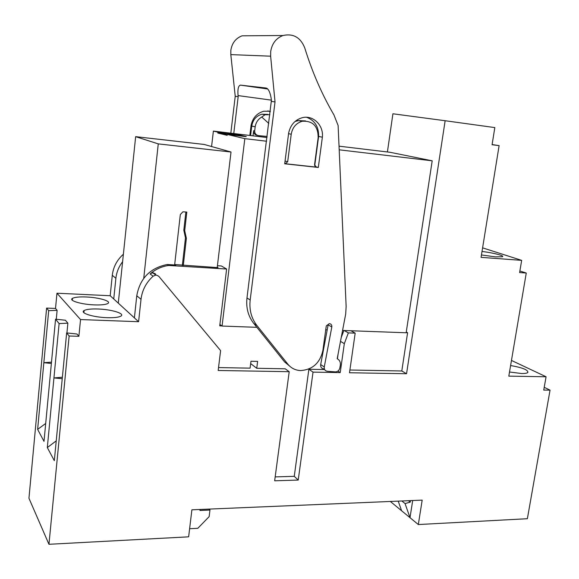 <?xml version="1.0" encoding="UTF-8"?>
<svg xmlns="http://www.w3.org/2000/svg" width="579" height="579" viewBox="0 0 579 579"><rect width="100%" height="100%" fill="white"/><g stroke="black" fill="none" stroke-linecap="round" stroke-linejoin="round"><path stroke-width="0.87" d="M250.671 363.605L256.743 368.28L257.619 361.39L250.968 361.245L250.092 368.157L218.529 367.571M155.621 273.997L153.037 272.752L150.663 273.476C156.012 269.047 162.011 266.376 168.67 265.471L226.621 269.018L219.738 325.839L221.88 325.919M256.743 368.28L285.208 368.809L289.203 371.704L218.174 370.473L220.599 350.606L158.704 276.219L156.098 274.967L153.131 276.19C146.183 282.494 142.144 290.195 141.015 299.3L138.598 321.714L80.539 319.565L78.889 336.305L76.964 334.011L66.65 332.918L69.14 336.008L78.889 336.305M275.177 476.893L294.255 476.336L308.875 369.25L324.624 369.547M338.129 353.805L337.419 358.835M341.205 337.637L343.875 330.493M340.488 341.378L344.324 343.644L348.355 332.889L344.143 330.508M348.355 332.889L355.18 333.135L350.932 330.754M406.169 332.657L407.602 332.708L406.263 332.028M337.926 371.088L340.22 372.586L313.029 372.116L308.875 369.25M344.324 343.644L340.22 372.586M294.255 476.336L298.221 480.063L313.029 372.116M289.203 371.704L274.656 480.794L298.221 480.063M150.663 273.476L150.099 273.968L153.131 276.19M168.67 265.471L167.222 264.509C150.099 267.983 139.944 278.398 136.767 295.753L134.4 317.878L138.598 321.714M167.222 264.509L175.835 265.037L175.133 264.581L218.03 267.636L217.255 267.18M226.621 269.018L221.359 265.971L217.429 265.725M69.14 336.008L48.954 544.296L188.638 536.827L191.888 509.817L422.185 500.126L418.32 524.545L527.375 518.712L550.05 390.152L543.739 390.087L546.077 376.763L508.811 376.133L526.26 273.027L519.609 272.571L521.665 260.362L481.062 257.344L499.112 145.633L492.078 144.721L494.828 127.59L445.142 120.729L406.552 373.737L349.506 372.746L355.18 333.135M407.602 332.708L401.797 370.98L406.552 373.737M387.409 151.973L392.917 113.781L445.142 120.729M349.897 370.01L401.797 370.98M175.133 264.581L175.082 264.994M123.385 254.239L123.298 254.319C116.951 260.007 113.281 266.999 112.29 275.293L110.191 295.731L56.959 293.213L80.539 319.565M110.191 295.731L134.4 317.878M98.321 309.012C91.243 308.773 86.51 309.28 84.107 310.547C79.468 312.935 93.132 317.27 106.941 317.676C113.962 317.885 118.608 317.364 120.881 316.127C125.411 313.673 111.827 309.461 98.321 309.012M86.351 296.991C79.388 296.723 74.763 297.172 72.484 298.351C68.286 300.501 81.14 304.424 94.211 304.887C101.122 305.126 105.66 304.663 107.824 303.505C111.921 301.297 99.147 297.483 86.351 296.991M56.959 293.213L55.519 308.448L46.61 308.086L48.694 310.67L57.126 310.358L55.519 308.448M56.279 319.246L57.126 310.358M67.873 323.169L65.405 320.23L55.555 319.174L59.109 323.581L67.873 323.169L66.925 332.947M66.65 332.918L54.325 460.689L47.319 447.56L59.109 323.581M51.495 362.136L43.845 362.7L37.628 429.386L44.011 441.357L55.555 319.174M51.372 363.467L43.845 362.7L48.694 310.67M46.61 308.086L28.95 498.258L48.954 544.296M418.32 524.545L410.004 517.684L412.697 500.524M390.34 501.465L410.004 517.684L405.054 503.564L410.243 502.138L410.482 500.618M544.224 387.315L550.05 390.152M511.46 360.442L546.077 376.763M509.506 372.007L521.549 373.513C524.784 373.556 526.868 373.245 527.795 372.565C528.475 370.024 522.75 367.679 510.598 365.53M519.87 271.001L526.26 273.027M482.596 247.855L521.665 260.362M481.446 254.963L495.479 256.873L502.304 256.758C505.257 255.867 493.076 252.741 482.01 251.481M492.107 144.555L499.112 145.633M122.603 261.737C118.796 266.695 116.56 272.217 115.887 278.296L113.745 298.981M62.373 377.226L53.941 377.942L62.235 378.695M56.156 441.697L55.852 441.162L47.319 447.56M45.705 423.466L37.628 429.386M401.623 510.772L398.222 501.132M408.448 500.705L410.243 502.138M200.095 509.469L199.972 510.475L209.96 510.048L209.149 516.642L197.808 528.309L189.615 528.721M401.862 500.98L405.054 503.564M209.96 510.048L209.185 509.086M118.282 303.135L135.652 136.658L204.192 144.453L231.021 152.016L158.262 143.882L135.652 136.658M217.205 267.585L231.021 152.016M143.744 278.311L158.262 143.882M174.634 264.965L180.322 214.548L182.899 211.82L186.822 212.073L184.701 230.703L183.811 230.225L185.881 211.994M183.275 265.5L186.38 238.309L184.701 230.703M186.38 238.309L185.483 237.81L183.811 230.225M182.334 265.443L185.483 237.81M246.213 136.644L227.279 134.437L227.178 135.341L217.805 133.061L227.178 135.341L227.257 134.618L217.885 132.359L217.805 133.061L217.907 132.178L213.383 131.093L211.581 146.538M227.279 134.437L244.823 138.649L222.061 326.049L219.904 324.479M246.22 136.55L238.895 134.835L217.907 132.178M244.823 138.649L266.564 141.225M339.193 149.816L432.195 160.817L390.029 152.284L339.026 146.169M213.383 131.093L267.028 137.527M222.061 326.049L256.881 327.323M325.731 329.835L327.2 329.885M342.565 330.45L406.154 332.766L432.195 160.817M238.939 135.609L232.208 134.987L238.939 135.609L232.91 134.183L226.288 133.394L232.23 134.806M226.288 133.394L232.208 134.987M245.691 136.608L238.874 135.008L217.885 132.359M297.353 120.83L297.302 119.802M251.272 35.746L242.102 35.811C235.747 38.236 231.991 43.07 230.84 50.33L230.818 54.614L235.226 96.288L238.172 96.7L238.056 95.586L271.413 100.145M238.172 96.7L233.764 133.539M257.879 135.479L256.975 135.276C254.695 134.748 253.588 133.228 253.66 130.702L254.68 130.919C254.717 133.59 256.048 135.168 258.683 135.66L267.158 136.449M253.03 135.848L253.66 130.702M270.313 111.226L263.727 111.248C256.91 113.202 252.697 117.899 251.076 125.339L249.838 135.472M271.537 101.426L275.032 101.926L250.179 299.973C249.115 309.801 251.366 318.327 256.946 325.543L287.966 364.314L284.586 361.911L253.725 323.379C248.174 316.206 245.923 307.746 246.972 297.982L271.421 100.225C270.697 94.391 269.336 90.519 267.324 88.609L266.152 88.03L240.502 85.135C238.353 85.591 237.535 89.072 238.056 95.586M269.879 114.685L265.081 114.758L261.73 117.03C258.039 119.26 255.853 122.509 255.187 126.787L254.68 130.919M267.86 114.396L261.94 114.215C256.244 115.858 252.842 119.817 251.749 126.077L250.584 135.558M287.966 364.314C291.208 368.208 295.384 370.299 300.515 370.574C312.501 369.757 319.955 363.091 322.858 350.592L326.165 326.694L326.411 325.774L329.306 323.647C331.137 323.856 331.977 324.964 331.81 326.969L328.141 324.862L320.686 364.567C320.455 367.021 321.439 368.454 323.654 368.866L324.602 369.503M284.586 361.911L289.703 366.167M314.694 165.869L318.609 136.449C318.855 126.823 314.846 120.432 306.588 117.276M261.73 117.03L268.786 123.421M314.556 164.704L318.175 137.541C318.081 126.106 312.79 120.671 302.296 121.25C296.151 123.066 292.46 127.394 291.223 134.234L287.683 161.744L285.36 163.741L316.257 167.114L314.556 164.704M295.058 121.467L298.59 120.606L305.56 120.931M288.646 133.047L284.702 163.785L318.327 167.461L322.373 137.194C323.777 125.361 313.087 114.787 302.318 117.689C294.993 119.839 290.441 124.955 288.646 133.047M318.609 136.449L322.373 137.194M318.327 167.461L315.215 166.636M331.81 326.969L324.276 366.948C324.045 369.416 325.036 370.857 327.258 371.277L335.444 371.884C337.68 371.747 339.128 370.502 339.786 368.143L340.3 365.465C340.734 362.309 339.699 360.066 337.195 358.727L345.699 313.984L346.141 306.421L338.114 125.491L333.895 114.823C321.967 94.486 312.255 72.194 304.764 47.948C300.537 37.411 293.285 33.271 283.008 35.514C276.118 38.178 272.014 43.497 270.697 51.473L270.632 56.185L275.032 101.926M267.874 110.886L270.241 111.776M235.226 96.288L230.826 133.184M136.767 295.753L141.015 299.3M115.887 278.296L112.29 275.293M267.708 88.985L240.502 85.135M251.749 126.077L255.187 126.787M315.736 166.984L316.257 167.114M285.056 161.034L287.683 161.744M284.73 163.567L285.36 163.741M288.566 133.684L291.223 134.234M246.972 297.982L250.179 299.973M253.725 323.379L256.946 325.543M324.276 366.948L320.686 364.567M230.818 54.614L270.632 56.185M152.624 272.76L155.686 274.974M83.89 312.696L84.107 310.547M72.303 300.226L72.484 298.351M261.94 114.215L265.081 114.758M284.752 163.394L285.925 163.712M298.59 120.606L302.296 121.25M242.102 35.811L283.008 35.514"/></g></svg>
